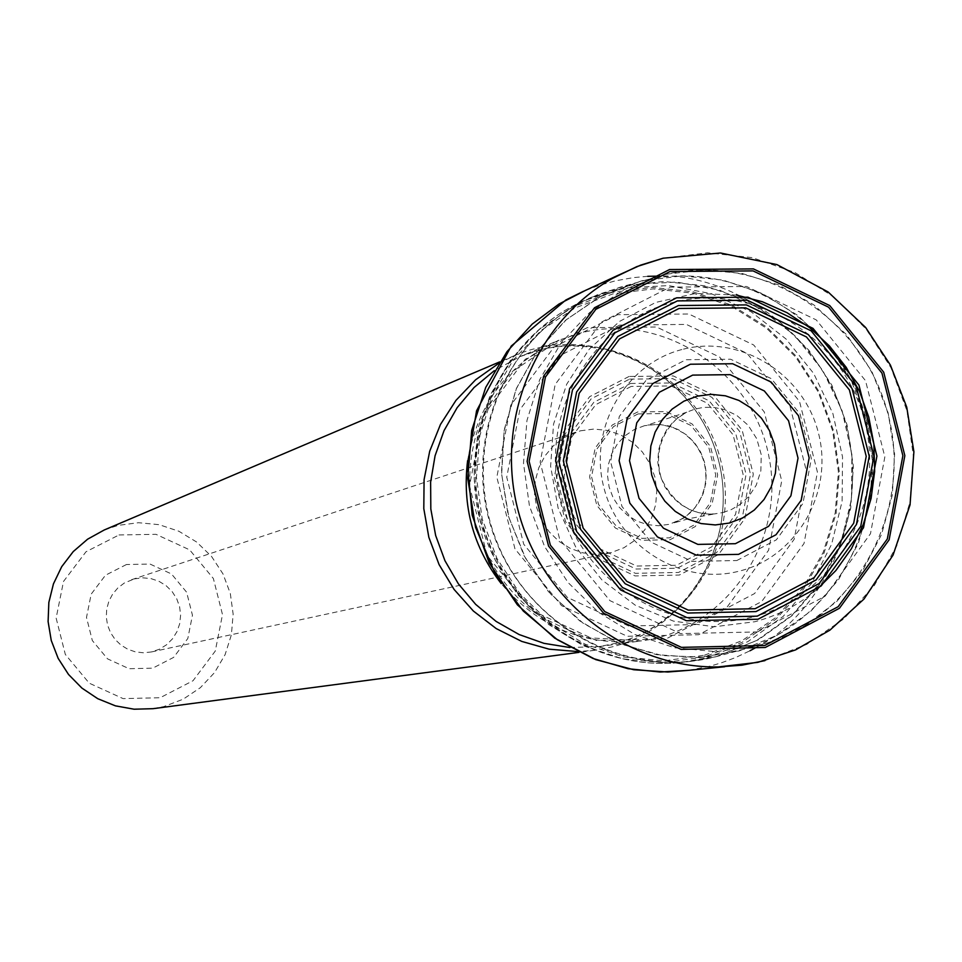 <?xml version="1.0" encoding="UTF-8"?>
<svg xmlns="http://www.w3.org/2000/svg" width="962" height="962" viewBox="0 0 962 962"><rect width="100%" height="100%" fill="white"/><g stroke="black" fill="none" stroke-linecap="round" stroke-linejoin="round"><path stroke-width="0.72" stroke-dasharray="4.81 3.61" d="M153.018 708.681L163.78 706.589L183.153 699.206L200.361 687.674L214.574 672.558L225.096 654.653L231.385 634.824L233.141 614.069L230.303 593.41L222.98 573.893L211.568 556.469L196.597 542.003L178.836 531.228L159.151 524.687L138.516 522.703L117.965 525.408L104.209 530.002M498.689 363.42L514.177 355.724C591.786 321.981 688.588 367.688 715.295 449.663C743.458 531.144 694.071 626.394 612.085 646.897L594.66 650.3L577.404 651.539M118.999 534.968L156 534.319L189.658 549.867L213.372 578.511L222.499 614.61L215.26 651.082L193.025 680.735L160.161 697.727L123.112 698.616L89.238 683.176L65.32 654.425L56.133 618.085L63.516 581.433L85.991 551.767L118.999 534.968M126.479 564.514L105.459 575.24L91.186 594.131L86.496 617.448L92.34 640.572L107.552 658.862L129.1 668.71L152.693 668.169L173.641 657.383L187.818 638.491L192.448 615.235L186.628 592.219L171.501 573.965L150.048 564.069L126.479 564.514M580.375 430.82L593.939 429.064L607.575 430.447L620.61 434.884L632.395 442.171L642.327 451.936L649.939 463.672L654.845 476.815L656.793 490.704L655.687 504.653L651.587 517.953L644.684 529.942L635.329 540.031L623.989 547.715L611.219 552.597L595.947 554.425L582.792 552.837L570.225 548.376L558.838 541.269L549.182 531.83L541.702 520.502L536.76 507.84L534.571 494.408L535.257 480.856L538.78 467.821L544.961 455.904L553.511 445.683L564.033 437.614L580.375 430.82M134.271 578.908L142.616 577.801L151.01 578.619L158.995 581.313L166.185 585.75L172.222 591.702L176.767 598.857L179.617 606.842L180.615 615.271L179.714 623.701L176.948 631.697L172.475 638.852L166.498 644.817L159.355 649.254L151.383 651.959L143.386 652.789L135.389 651.875L127.766 649.23L120.875 645.009L115.043 639.393L110.534 632.647L107.564 625.096L106.277 617.075L106.734 608.97L108.898 601.166L112.686 594.023L117.917 587.878L124.326 583.02L134.271 578.908M764.898 660.641L806.769 644.348L843.842 618.867L874.326 585.509L896.716 545.971L909.956 502.224L913.431 456.409L906.974 410.786L890.908 367.592L866.028 328.932L833.537 296.717L794.997 272.547L752.308 257.648L707.551 252.79L662.962 258.285M688.732 670.334L710.521 666.029L721.344 662.854L735.437 657.611L750.023 650.757M755.855 647.57C810.028 620.827 872.811 530.122 846.416 425.481C818.037 321.416 719.6 273.424 659.788 276.094M647.727 276.322L633.188 277.645L615.452 280.82L598.496 285.57L585.136 290.572M704.485 655.206L742.183 640.572L775.6 617.688L803.078 587.722L823.28 552.2L835.244 512.866L838.407 471.693L832.623 430.687L818.181 391.859L795.778 357.13L766.522 328.21L731.817 306.529L693.386 293.194L653.09 288.889L612.962 293.879L574.987 307.96L541.113 330.459L513.059 360.281L492.267 395.947L479.846 435.654L476.43 477.38L482.227 518.999L496.933 558.369L519.793 593.482L549.639 622.546L584.92 644.095L623.821 657.046L664.357 660.81L704.485 655.206M617.616 314.682L554.016 347.126L510.81 405.134L496.825 477.212L514.971 548.881L561.592 605.687L627.248 636.279L698.677 634.704L761.712 601.527L804.004 543.518L817.435 472.162L799.506 401.407L753.691 344.997L688.864 314.009L617.616 314.682M619.732 325.084L560.221 355.471L519.829 409.752L506.746 477.176L523.725 544.227L567.327 597.378L628.739 626.021L695.586 624.566L754.593 593.542L794.191 539.249L806.781 472.462L789.994 406.217L747.101 353.415L686.411 324.422L619.732 325.084M629.052 376.467L589.646 396.681L562.938 432.684L554.316 477.32L565.548 521.693L594.396 556.89L635.04 575.925L679.352 575.048L718.53 554.545L744.889 518.542L753.294 474.182L742.147 430.17L713.624 395.117L673.292 375.938L629.052 376.467M629.545 379.136L672.618 378.631L711.88 397.294L739.646 431.421L750.504 474.278L742.327 517.46L716.666 552.513L678.511 572.462L635.377 573.316L595.815 554.785L567.736 520.514L556.806 477.332L565.199 433.874L591.185 398.833L629.545 379.136M630.483 383.477L671.632 382.972L709.162 400.817L735.714 433.429L746.091 474.386L738.263 515.656L713.732 549.146L677.272 568.217L636.05 569.011L598.256 551.31L571.44 518.566L560.99 477.296L568.999 435.786L593.831 402.296L630.483 383.477M631.204 386.435L595.731 404.665L571.705 437.073L563.948 477.26L574.061 517.195L600.023 548.893L636.603 566.029L676.502 565.259L711.796 546.813L735.545 514.393L743.121 474.434L733.08 434.788L707.383 403.222L671.043 385.954L631.204 386.435M637.614 411.976L612.289 425.012L595.141 448.184L589.622 476.875L596.837 505.375L615.367 528.006L641.474 540.271L669.985 539.754L695.225 526.587L712.217 503.427L717.652 474.855L710.473 446.488L692.075 423.917L666.089 411.592L637.614 411.976M638.107 413.9L613.54 426.551L596.909 449.013L591.558 476.839L598.556 504.485L616.522 526.442L641.846 538.335L669.492 537.83L693.975 525.06L710.461 502.597L715.728 474.879L708.766 447.366L690.92 425.481L665.716 413.528L638.107 413.9M644.528 425.685L634.198 429.581L624.999 435.762L617.4 443.915L611.784 453.631L608.441 464.43L607.539 475.757L609.114 487.049L613.107 497.739L619.3 507.287L627.38 515.199L636.94 521.091L647.51 524.663L658.549 525.745L669.504 524.278L683.573 518.157L691.75 511.556L698.364 503.294L703.114 493.771L705.771 483.393L706.228 472.655L704.473 462.013L700.577 451.96L694.72 442.941L687.157 435.365L678.222 429.569L668.337 425.829L657.924 424.29L644.528 425.685M722.967 512.518L731.216 509.632L740.043 504.521L748.761 496.524L756.216 485.221L760.858 470.839L761.231 454.617L756.721 438.66L748.015 425.144L736.772 415.416L724.819 409.692L713.527 407.323L703.595 407.383L695.201 408.982L686.796 412.181L680.026 416.161L673.268 421.813L666.991 429.365L661.856 438.864L658.573 450.084L657.792 462.409L659.872 474.939L664.73 486.616L671.825 496.548L680.362 504.22L689.501 509.511L698.52 512.614L706.974 513.936L714.586 513.912L722.967 512.518M704.16 657.034L663.672 662.686L622.763 658.91L583.513 645.827L547.907 624.085L517.797 594.769L494.721 559.331L479.882 519.6L474.038 477.609L477.477 435.497L490.019 395.442L510.99 359.451L539.309 329.353L573.496 306.65L611.808 292.448L652.308 287.41L692.965 291.751L731.745 305.219L766.762 327.092L796.283 356.277L818.878 391.318L833.453 430.495L839.297 471.861L836.11 513.407L824.025 553.09L803.643 588.948L775.925 619.179L742.207 642.267L704.16 657.034M587.169 327.681L525.228 359.271L483.152 415.716L469.504 485.81L487.145 555.507L532.527 610.75L596.44 640.488L666.005 638.948L727.392 606.661L768.614 550.216L781.721 480.808L764.285 411.976L719.684 357.118L656.541 326.996L587.169 327.681M715.86 656.709L690.764 661.363C602.753 671.753 513.179 609.728 489.285 520.803C464.646 432.082 510.233 333.129 591.305 297.33L633.104 284.451L676.755 282.058L719.817 290.235L759.932 308.489L794.901 335.75L822.811 370.514L842.159 410.858L851.887 454.569L851.478 499.254L840.92 542.472L820.778 581.842L792.111 615.187L756.493 640.62L715.86 656.709M707.359 657.671L747.727 641.702L783.128 616.438L811.603 583.321L831.625 544.215L842.111 501.286L842.532 456.902L832.864 413.492L813.648 373.424L785.918 338.901L751.178 311.82L711.327 293.699L668.542 285.582L625.18 287.963L583.657 300.757C503.102 336.327 457.816 434.608 482.275 522.715C506.012 611.026 594.985 672.63 682.431 662.301L707.359 657.671M641.341 280.928L682.202 275.829L723.232 280.134L762.421 293.578L797.871 315.488L827.873 344.757L850.985 379.954L866.113 419.372L872.51 461.087L869.876 503.102L858.32 543.374L838.383 579.954L811.002 611.026L777.488 635.064L739.453 650.853L698.352 657.575L656.613 654.665L616.353 642.207L579.641 620.815L548.352 591.534L524.134 555.868L508.225 515.632L501.467 472.895L504.184 429.858L516.233 388.744L536.976 351.659L565.307 320.454L599.771 296.729L641.341 280.928M575.264 305.615C497.041 350.288 461.796 455.964 497.089 542.376C531.613 629.124 629.713 679.713 716.413 656.601L758.489 639.742L791.942 615.752L819.275 584.752L839.189 548.28L850.733 508.104L853.366 466.197L846.981 424.591L831.902 385.281L808.838 350.18L778.895 320.995L743.518 299.158L704.412 285.75L663.455 281.469L622.679 286.568L597.414 294.745L576.046 305.158M663.287 275L667.291 274.074C761.158 252.946 862.048 316.738 887.445 412.025C914.02 506.986 859.583 613.227 768.025 642.748L757.262 645.911L716.149 651.647L674.615 647.775L634.752 634.463L598.592 612.325L568.001 582.479L544.54 546.416L529.449 505.988L523.496 463.263L526.972 420.43L539.682 379.689L560.966 343.085L589.694 312.494L624.398 289.43L663.287 275M641.474 280.892L601.815 295.695L566.546 319.468L537.554 350.998L516.39 388.672L504.196 430.495L501.659 474.266L508.934 517.652L525.625 558.357L550.841 594.203L583.225 623.292L621.043 644.107L662.289 655.579L704.761 657.142L746.247 648.773C837.926 619.215 892.459 512.914 865.872 417.917C840.463 322.595 739.465 258.802 645.49 279.966L641.474 280.892M816.87 589.55C798.544 604.942 777.837 615.68 754.773 621.753L714.201 626.767L673.472 621.127L635.197 605.158L601.839 579.833L575.589 546.777L558.128 508.104L550.625 466.317L553.547 424.122L566.69 384.247L589.189 349.266L619.54 321.404L655.783 302.405L695.586 293.446L736.411 295.045M757.371 631.926L825.083 596.187L870.478 533.73L884.848 456.902L865.535 380.699L816.281 319.925L746.596 286.484L670.009 287.121L601.635 322.005L555.194 384.463L540.163 462.133L559.728 539.381L609.932 600.637L680.567 633.609L757.371 631.926M683.513 349.134C740.908 334.535 803.931 373.99 818.47 433.14C833.862 492.075 797.197 556.661 739.718 571.019C682.479 586.243 618.47 547.029 603.787 487.229C588.239 427.657 625.889 362.842 683.513 349.134M753.39 616.81C834.812 596.272 886.483 504.797 864.718 421.44C844.155 337.782 755.122 281.806 673.713 302.296C592.003 321.536 538.347 413.48 560.425 498.124C581.288 583.056 672.306 638.588 753.39 616.81M736.832 560.533L776.358 539.826L802.921 503.451L811.375 458.609L800.095 414.093L771.296 378.643L730.591 359.223L685.954 359.728L646.211 380.146L619.287 416.522L610.617 461.652L621.981 506.517L651.106 542.135L692.123 561.399L736.832 560.533M467.616 460.654C477.561 403.836 508.02 363.66 559.006 340.151L581.325 332.768C663.624 311.904 753.09 371.536 768.963 456.854C786.291 541.907 725.54 630.17 641.173 640.908C585.317 646.584 538.66 627.489 501.202 583.609M569.829 647.522L599.146 646.572L615.884 643.289C692.387 624.037 741.089 538.467 720.754 460.557C701.538 382.371 617.953 330.194 541.486 349.495L519.937 356.637L494.215 370.743M584.992 290.632L583.549 291.245M674.182 522.823L685.485 516.822L694.853 507.936L701.635 496.777L704.845 486.784L705.904 478.571L705.651 470.25L704.088 462.061L701.25 454.22L697.234 446.933L692.123 440.416L684.283 433.477L672.787 427.332L660.221 424.47L647.462 425.048L686.796 412.181L677.02 418.482C659.98 435.341 654.725 455.218 661.255 478.126C678.511 515.608 707.467 514.442 714.598 513.912L688.768 518.698L674.182 522.823M682.431 662.301L716.341 656.625L768.025 642.748L804.605 626.009L836.663 601.563L862.698 570.574L881.529 534.511L892.327 495.057L894.6 454.052L888.166 412.951L871.8 371.356L846.524 334.632L813.684 304.774L778.258 284.788L742.171 273.509L704.677 269.877L667.291 274.074L619.925 287.253L583.657 300.757C501.948 336.94 456.445 435.425 480.82 523.112C504.425 611.026 593.674 672.691 682.431 662.301M599.146 646.572L641.173 640.908L587.085 637.674C554.593 624.771 534.235 614.069 525.998 605.567C501.791 583.826 484.872 556.866 475.252 524.675C467.159 492.063 468.001 460.245 477.789 429.208C480.543 417.7 492.628 398.124 514.045 370.466L559.006 340.151L519.937 356.637C594.865 324.23 689.008 368.915 715.427 449.975C743.025 530.663 694.648 623.665 615.572 643.35L599.146 646.572M514.177 355.724L499.687 361.88M594.66 650.3L579.04 652.356M151.383 651.959L609.09 553.09M131.638 579.677L576.034 432.082"/><path stroke-width="1.44" d="M499.687 361.88L104.209 530.002L87.626 539.177L73.256 551.575L61.7 566.69L53.439 583.886L48.846 602.44L48.1 621.572L51.251 640.476L58.153 658.357L68.518 674.458L81.914 688.095L97.763 698.701L115.404 705.843L134.079 709.21L153.018 708.681L579.04 652.356M577.404 651.539L549.182 649.182L521.801 641.438L496.224 628.583L473.388 611.05L454.1 589.453L439.081 564.586L428.848 537.313L423.797 508.633L424.086 479.581L429.713 451.178L440.464 424.47L455.952 400.384L475.589 379.798L498.689 363.42M676.623 297.823L748.003 297.198L812.986 328.355L858.91 385.028L876.923 456.084L863.515 527.729L821.175 585.942L758.044 619.227L686.471 620.767L620.67 590.007L573.917 532.924L555.687 460.942L569.66 388.576L612.914 330.363L676.623 297.823M677.38 300.89L747.402 300.264L811.158 330.832L856.216 386.423L873.893 456.132L860.725 526.418L819.191 583.525L757.262 616.161L687.048 617.664L622.51 587.493L576.659 531.505L558.778 460.906L572.474 389.923L614.898 332.816L677.38 300.89M670.021 271.537L753.066 270.899L828.595 307.191L881.95 373.088L902.885 455.675L887.337 538.96L838.167 606.697L764.766 645.49L681.469 647.366L604.833 611.628L550.348 545.165L529.124 461.327L545.43 377.056L595.851 309.319L670.021 271.537M669.528 269.552L594.552 307.732L543.602 376.19L527.116 461.363L548.568 546.091L603.631 613.263L681.096 649.386L765.271 647.474L839.441 608.273L889.128 539.802L904.845 455.651L883.693 372.186L829.761 305.591L753.438 268.903L669.528 269.552M662.962 258.285L636.88 266.606L612.169 278.547C534.319 322.811 493.951 423.052 518.698 512.77C543.001 602.597 628.727 668.386 718.277 666.931L741.81 665.199L764.898 660.641M750.023 650.757L755.855 647.57M659.788 276.094L647.727 276.322M585.136 290.572L558.922 304.076L532.239 324.074L506.962 351.683L485.726 387.409L471.681 430.459L467.736 478.451L475.589 527.441L494.889 572.919L523.304 611.05L557.275 639.67L593.157 658.525L628.078 668.71L660.233 672.029L688.732 670.334L724.735 666.738M697.209 396.164L711.267 394.36L725.408 395.815L738.936 400.457L751.166 408.068L761.495 418.242L769.396 430.483L774.494 444.179L776.538 458.646L775.408 473.172L771.175 487.012L764.032 499.506L754.34 510.004L742.592 517.989L729.352 523.051L715.295 524.939L701.106 523.556L687.529 518.951L675.228 511.363L664.838 501.166L656.866 488.876L651.731 475.12L649.699 460.57L650.853 445.983L655.146 432.094L662.361 419.588L672.113 409.103L683.934 401.166L697.209 396.164M692.688 375.108L730.158 374.663L764.345 390.957L788.551 420.743L798.027 458.128L790.908 495.791L768.59 526.334L735.401 543.698L697.871 544.396L663.455 528.21L639.033 498.328L629.497 460.678L636.76 422.811L659.331 392.268L692.688 375.108M690.403 364.225L652.789 383.561L627.308 418.001L619.107 460.726L629.857 503.186L657.419 536.904L696.247 555.146L738.576 554.352L775.997 534.752L801.154 500.312L809.15 457.84L798.472 415.692L771.199 382.118L732.659 363.744L690.403 364.225M679.04 308.465L745.73 307.852L806.457 336.953L849.386 389.899L866.221 456.313L853.679 523.256L814.092 577.657L755.11 608.718L688.251 610.124L626.803 581.385L583.14 528.078L566.125 460.858L579.16 393.278L619.54 338.889L679.04 308.465M678.426 305.519L617.784 336.52L576.611 391.967L563.311 460.858L580.663 529.389L625.18 583.742L687.818 613.034L755.976 611.591L816.101 579.918L856.445 524.47L869.227 456.241L852.067 388.54L808.308 334.572L746.416 304.906L678.426 305.519M576.046 305.158L575.264 305.615M736.411 295.045L762.349 301.731L786.94 312.662L809.511 327.549L829.46 345.971L846.259 367.436L859.487 391.366L868.77 417.123L873.881 444.035L874.662 471.356L871.103 498.388L863.287 524.398L851.418 548.689L835.81 570.61L816.87 589.55M501.202 583.609C473.256 547.21 462.061 506.216 467.616 460.654M494.215 370.743L474.074 387.494L457.154 407.672L444.023 430.675L435.077 455.76L430.627 482.142L430.82 508.994L435.642 535.461L444.949 560.702L458.429 583.91L475.685 604.376L496.127 621.428L519.143 634.547L543.963 643.337L569.829 647.522M617.772 275.457L640.644 265.139L663.155 258.201L720.442 252.994L776.959 264.598L828.15 291.991L865.632 327.489L890.415 365.103L906.745 407.191L913.9 451.755L910.04 504.882L893.061 555.074L864.02 599.001L829.966 630.098L795.538 649.915L757.828 662.361L718.289 666.931M718.277 666.931L724.639 666.738M585.016 290.62L617.832 275.421M583.549 291.245L565.872 299.976L511.255 346.043L476.563 410.798L467.436 464.959L472.198 515.295L489.213 562.95L517.364 604.821L554.785 638.167L595.706 659.607L633.73 669.744L667.808 672.017L688.756 670.334"/></g></svg>
